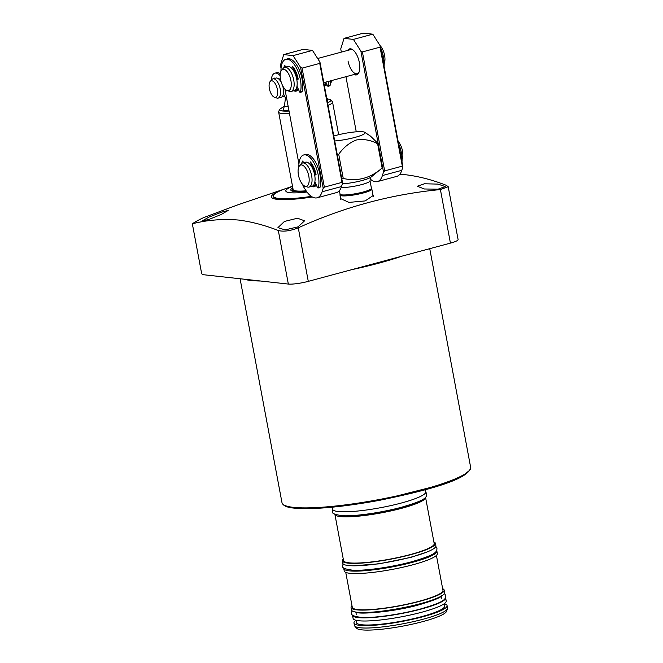 <?xml version="1.0" encoding="UTF-8"?>
<svg xmlns="http://www.w3.org/2000/svg" width="663" height="663" viewBox="0 0 663 663"><rect width="100%" height="100%" fill="white"/><g stroke="black" fill="none" stroke-linecap="round" stroke-linejoin="round"><path stroke-width="0.99" d="M209.077 217.05L221.74 212.11L228.105 210.486L221.21 214.481L208.613 219.561L202.157 220.903L209.077 217.05M312.298 196.986A50.106 7.707 169.4 0 1 277.399 199.372A50.106 7.707 169.4 0 1 286.068 188.466L237.677 204.884L203.806 217.539A140.846 21.672 -10.6 0 0 192.336 223.787L201.651 273.579L202.48 274.615L288.339 284.062L278.319 230.525C264.777 225.205 251.509 221.715 238.514 220.05C222.536 218.757 207.146 220 192.336 223.787M399.772 174.328L406.502 174.85C419.488 176.515 432.757 180.004 446.307 185.325L448.213 186.726L440.406 189.577C391.651 194.16 344.271 206.906 298.267 227.823C290.22 230.964 283.573 231.868 278.319 230.525M284.444 221.442L297.496 218.226L304.582 220.812L298.068 226.845L284.999 229.904L277.954 227.608L284.444 221.442M424.428 183.775L438.044 184.107L445.205 186.576L438.052 189.179L424.436 188.988L417.251 186.245L424.428 183.775M372.863 194.582L373.277 195.461L365.131 200.93L348.97 202.397L340.368 198.502L340.434 197.466M339.506 191.193A48.109 7.401 169.4 0 1 338.652 191.408M311.867 196.729A48.109 7.401 169.4 0 1 279.123 198.908A48.109 7.401 169.4 0 1 273.396 196.579L273.313 196.157A48.109 7.401 169.4 0 1 287.419 188.002L292.516 186.27M371.413 188.184L371.802 188.996A16.202 2.495 169.4 0 1 371.835 189.096A16.202 2.495 169.4 0 1 363.515 192.916A16.202 2.495 169.4 0 1 339.978 195.055A16.202 2.495 169.4 0 1 339.97 194.955L340.044 194.06M371.388 188.143A15.953 2.453 169.4 0 1 371.421 188.234A15.953 2.453 169.4 0 1 363.233 191.997A15.953 2.453 169.4 0 1 340.053 194.11L339.406 190.637M333.787 136.023A19.94 3.066 169.4 0 1 336.116 135.36A19.94 3.066 169.4 0 1 364.758 132.293A19.94 3.066 169.4 0 1 354.854 137.423A19.94 3.066 169.4 0 1 334.716 140.962M337.243 154.479A31.783 4.89 -10.6 0 0 338.727 154.28L343.252 178.455A31.783 4.89 -10.6 0 1 341.768 178.645M342.34 183.85A18.448 2.834 -10.6 0 0 371.164 177.021L382.485 167.722A31.783 4.89 -10.6 0 1 382.145 167.988L377.628 143.813C370.957 140.108 363.904 138.832 356.479 139.968C349.401 142.711 343.484 147.484 338.727 154.28M377.628 143.813A31.783 4.89 -10.6 0 0 378.051 143.481L382.576 167.648A31.783 4.89 -10.6 0 1 382.485 167.722M364.758 132.293L370.443 136.089L378.051 143.481M382.145 167.988C370.476 178.214 357.514 181.703 343.252 178.455M339.572 191.516A50.106 7.707 169.4 0 1 338.014 191.897M448.213 186.726L458.1 239.592A14.959 2.304 169.4 0 1 450.426 243.114L308.287 281.361A14.959 2.304 169.4 0 1 288.339 284.062M311.328 196.381A48.109 7.401 169.4 0 1 273.313 196.157M306.986 192.021A34.899 5.37 169.4 0 1 292.532 186.361M292.98 188.723A28.061 4.318 -10.6 0 0 292.557 189.336A28.061 4.318 -10.6 0 0 306.182 190.911M306.107 190.803A27.423 4.218 169.4 0 1 293.145 189.626L278.642 112.146A27.423 4.218 169.4 0 1 278.684 111.749L279.546 109.354A26.122 4.019 169.4 0 0 282.62 110.994A26.122 4.019 169.4 0 0 289.035 111.052M306.389 191.201A29.794 4.583 169.4 0 1 290.817 190.057A29.794 4.583 169.4 0 1 292.814 187.861M289.491 113.481A27.423 4.218 169.4 0 1 281.908 113.472A27.423 4.218 169.4 0 1 278.642 112.146M327.58 102.84A26.122 4.019 169.4 0 0 330.704 99.782L332.37 101.704A27.423 4.218 169.4 0 1 332.553 102.061A27.423 4.218 169.4 0 1 328.052 105.376M288.239 106.818L284.328 106.254M285.496 97.676L284.452 105.931M284.402 95.803A9.97 4.459 74.9 0 1 283.084 96.781A9.97 4.459 74.9 0 1 282.305 96.839A9.97 4.459 74.9 0 1 282.048 96.798M324.688 85.32A9.97 4.459 -105.1 0 0 324.945 85.37A9.97 4.459 -105.1 0 0 325.724 85.312A9.97 4.459 -105.1 0 0 326.892 84.524M270.197 81.466L271.813 79.601A9.97 4.459 74.9 0 1 272.949 78.856A9.97 4.459 74.9 0 1 273.728 78.806A9.97 4.459 74.9 0 1 280.043 88.162A9.97 4.459 74.9 0 1 278.129 98.116A9.97 4.459 74.9 0 1 277.349 98.174A9.97 4.459 74.9 0 1 276.778 98.041L274.441 97.246A8.536 3.812 74.9 0 1 269.7 90.06A8.536 3.812 74.9 0 1 270.197 81.466A8.536 3.812 74.9 0 1 271.83 80.778A8.536 3.812 74.9 0 1 277.391 89.505A8.536 3.812 74.9 0 1 274.938 97.353A8.536 3.812 74.9 0 1 274.441 97.246M272.949 78.856L275.957 78.052A9.97 4.459 74.9 0 1 276.736 77.994A9.97 4.459 74.9 0 1 281.361 82.568M324.348 85.585A9.97 4.459 -105.1 0 0 326.088 82.038M282.554 85.494A9.97 4.459 74.9 0 1 281.145 97.304L278.129 98.116M330.414 82.908A9.97 4.459 -105.1 0 0 331.044 80.704M330.406 83.14L331.483 81.897A8.536 3.812 -105.1 0 0 332.254 80.38M298.01 88.436A12.464 5.569 74.9 0 1 296.079 90.11A12.464 5.569 74.9 0 1 295.101 90.185A12.464 5.569 74.9 0 1 295.052 90.176M281.618 70.162L283.234 68.306A12.464 5.569 74.9 0 1 284.642 67.377A12.464 5.569 74.9 0 1 285.62 67.303A12.464 5.569 74.9 0 1 293.518 79.005A12.464 5.569 74.9 0 1 291.123 91.444A12.464 5.569 74.9 0 1 290.145 91.519A12.464 5.569 74.9 0 1 289.433 91.353L287.104 90.549A11.022 4.923 74.9 0 1 280.971 81.267A11.022 4.923 74.9 0 1 281.618 70.162A11.022 4.923 74.9 0 1 283.723 69.283A11.022 4.923 74.9 0 1 290.908 80.563A11.022 4.923 74.9 0 1 287.734 90.698A11.022 4.923 74.9 0 1 287.104 90.549M284.642 67.377L287.659 66.565A12.464 5.569 74.9 0 1 288.637 66.491A12.464 5.569 74.9 0 1 296.535 78.193A12.464 5.569 74.9 0 1 294.14 90.632L291.123 91.444M293.502 69.723A10.094 4.508 74.9 0 1 297.588 78.657L296.684 78.897L297.604 78.648M384.175 63.582A11.022 4.923 -105.1 0 0 380.04 45.565M315.911 184.074A12.464 5.569 74.9 0 1 313.972 185.748A12.464 5.569 74.9 0 1 313.002 185.822A12.464 5.569 74.9 0 1 312.953 185.814M299.51 165.8L301.126 163.935A12.464 5.569 74.9 0 1 302.543 163.007A12.464 5.569 74.9 0 1 303.513 162.941A12.464 5.569 74.9 0 1 311.419 174.642A12.464 5.569 74.9 0 1 309.016 187.082A12.464 5.569 74.9 0 1 308.046 187.148A12.464 5.569 74.9 0 1 307.334 186.991L304.997 186.187A11.022 4.923 74.9 0 1 298.872 176.905A11.022 4.923 74.9 0 1 299.51 165.8A11.022 4.923 74.9 0 1 301.624 164.921A11.022 4.923 74.9 0 1 308.809 176.192A11.022 4.923 74.9 0 1 305.635 186.336A11.022 4.923 74.9 0 1 304.997 186.187M302.543 163.007L305.56 162.195A12.464 5.569 74.9 0 1 306.53 162.128A12.464 5.569 74.9 0 1 314.436 173.83A12.464 5.569 74.9 0 1 312.033 186.27L309.016 187.082M311.403 165.36A10.094 4.508 74.9 0 1 315.489 174.286L314.585 174.535L315.497 174.286M402.068 159.219A11.022 4.923 -105.1 0 0 398.131 141.401M354.075 74.505A13.459 6.017 -105.1 0 0 358.965 72.366A13.459 6.017 -105.1 0 0 359.354 62.579A13.459 6.017 -105.1 0 0 352.898 49.841A13.459 6.017 -105.1 0 0 347.594 50.438M348.034 61.004A12.464 5.569 -105.1 0 0 357.133 73.684A12.464 5.569 -105.1 0 0 359.164 71.828M356.255 131.813L345.937 76.701M341.337 52.12L340.741 48.913L344.039 38.363L353.412 39.399L360.879 51.126L383.512 172.04L382.41 175.546A24.929 11.138 74.9 0 1 377.404 181.587A24.929 11.138 74.9 0 1 370.078 178.911M353.412 39.399L372.788 34.178L363.423 33.15L344.039 38.363M377.404 181.587L396.789 176.375A24.929 11.138 -105.1 0 0 401.795 170.333L382.41 175.546M383.512 172.04L384.656 170.897L402.317 166.14L402.889 166.827L401.795 170.333M360.879 51.126L362.388 51.913L384.656 170.897M372.788 34.178L380.264 45.913L380.048 47.164L362.388 51.913M353.346 50.206A12.464 5.569 -105.1 0 0 350.652 49.617L317.643 58.493M380.264 45.913L402.889 166.827M380.048 47.164L402.317 166.14M293.775 90.732A13.459 6.017 -105.1 0 0 298.358 89.215M296.079 90.11L296.833 89.911A12.464 5.569 -105.1 0 0 298.251 88.975M311.668 186.369A13.459 6.017 -105.1 0 0 316.259 184.853M313.972 185.748L314.726 185.549A12.464 5.569 -105.1 0 0 316.152 184.604M281.046 68.388L280.441 65.131L283.739 54.59L293.112 55.617L300.579 67.353L323.204 188.267L322.11 191.773A24.929 11.138 74.9 0 1 317.105 197.814A24.929 11.138 74.9 0 1 305.552 189.95L303.066 186.054L302.809 184.645M298.947 164.018L284.908 89.008M293.112 55.617L312.488 50.405L303.124 49.377L283.739 54.59M317.105 197.814L336.489 192.602A24.929 11.138 -105.1 0 0 341.495 186.56L322.11 191.773M323.204 188.267L324.356 187.123L342.017 182.366L342.589 183.054L341.495 186.56M300.579 67.353L302.088 68.14L324.356 187.123M312.488 50.405L319.964 62.14L319.748 63.391L302.088 68.14M319.964 62.14L342.589 183.054M319.748 63.391L342.017 182.366M271.283 80.215A14.959 6.68 74.9 0 1 274.88 73.179A14.959 6.68 74.9 0 1 280.176 75.698M280.292 73.734A14.959 6.68 -105.1 0 0 276.604 72.715L274.88 73.179M286.184 95.828A14.959 6.68 74.9 0 1 285.952 97.295A1.243 0.555 74.9 0 1 285.678 97.693A1.243 0.555 74.9 0 1 284.957 97.038L283.424 93.649M274.598 78.416L274.109 77.919A11.47 5.122 -105.1 0 0 273.736 78.648M280.532 79.336A11.47 5.122 -105.1 0 0 279.91 78.557L279.513 79.759M283.217 88.113L284.062 88.005M328.715 81.334A14.959 6.68 74.9 0 1 328.376 85.875A1.243 0.555 74.9 0 1 328.102 86.273A1.243 0.555 74.9 0 1 327.389 85.618L326.005 82.56M328.102 86.273L329.826 85.809A1.243 0.555 -105.1 0 0 330.099 85.411A14.959 6.68 -105.1 0 0 330.431 80.869M401.993 162.021A19.94 8.909 -105.1 0 0 401.397 152.871A19.94 8.909 -105.1 0 0 398.521 143.465M314.875 181.795L317.386 187.339A1.243 0.555 -105.1 0 0 318.099 187.985L319.823 187.53A1.243 0.555 -105.1 0 0 320.088 187.165A19.94 8.909 -105.1 0 0 319.997 174.775A19.94 8.909 -105.1 0 0 305.444 154.487L303.72 154.951A19.94 8.909 -105.1 0 0 298.864 166.827M318.099 187.985A1.243 0.555 -105.1 0 0 318.364 187.621A19.94 8.909 -105.1 0 0 318.273 175.239A19.94 8.909 -105.1 0 0 303.72 154.951M309.853 164.175L310.359 161.888A15.456 6.903 74.9 0 1 316.069 174.502L315.928 174.982L314.643 174.841M303.927 185.623A19.94 8.909 -105.1 0 0 304.168 186.063A1.243 0.555 -105.1 0 0 304.789 186.527A1.243 0.555 -105.1 0 0 305.046 186.204M301.665 163.438A15.456 6.903 74.9 0 1 302.684 161.043L303.695 162.7M315.538 174.286L316.036 174.336M311.602 163.479L311.436 165.22L310.831 165.377M384.092 66.391A19.94 8.909 -105.1 0 0 383.504 57.233A19.94 8.909 -105.1 0 0 380.62 47.827M296.983 86.165L299.485 91.701A1.243 0.555 -105.1 0 0 300.206 92.356L301.922 91.892A1.243 0.555 -105.1 0 0 302.195 91.527A19.94 8.909 -105.1 0 0 302.096 79.137A19.94 8.909 -105.1 0 0 287.551 58.85L285.828 59.314A19.94 8.909 -105.1 0 0 280.971 71.19M300.206 92.356A1.243 0.555 -105.1 0 0 300.472 91.991A19.94 8.909 -105.1 0 0 300.372 79.601A19.94 8.909 -105.1 0 0 285.828 59.314M291.96 68.538L292.458 66.25A15.456 6.903 74.9 0 1 298.168 78.872L298.068 79.345L296.742 79.204M286.026 89.994A19.94 8.909 -105.1 0 0 286.275 90.425A1.243 0.555 -105.1 0 0 286.888 90.889A1.243 0.555 -105.1 0 0 287.145 90.566M283.764 67.808A15.456 6.903 74.9 0 1 284.783 65.405L285.803 67.062M297.646 78.648L298.135 78.698M293.701 67.841L293.543 69.582L292.93 69.748M332.287 507.187L332.669 509.25A47.363 7.285 -10.6 0 0 401.48 502.985A47.363 7.285 -10.6 0 0 425.787 491.822L425.397 489.766M340.094 515.549A43.501 6.696 -10.6 0 0 400.659 508.115A43.501 6.696 -10.6 0 0 421.138 500.383M425.547 497.341A46.12 7.094 169.4 0 1 425.555 497.383A46.12 7.094 169.4 0 1 401.886 508.248A46.12 7.094 169.4 0 1 334.898 514.347A46.12 7.094 169.4 0 1 334.89 514.314M334.898 514.347L343.55 560.591A46.12 7.094 -10.6 0 0 410.538 554.492A46.12 7.094 -10.6 0 0 434.207 543.627L425.555 497.383M433.909 541.994A47.363 7.285 169.4 0 1 435.434 543.395A47.363 7.285 169.4 0 1 411.126 554.558A47.363 7.285 169.4 0 1 342.323 560.823A47.363 7.285 169.4 0 1 343.243 558.959M342.323 560.823L342.779 563.243A47.363 7.285 -10.6 0 0 411.582 556.978A47.363 7.285 -10.6 0 0 435.889 545.815L435.434 543.395M361.086 570.163A43.501 6.696 -10.6 0 0 410.762 562.108A43.501 6.696 -10.6 0 0 421.32 558.892M436.627 550.588A47.363 7.285 169.4 0 1 436.884 551.144A47.363 7.285 169.4 0 1 412.577 562.307A47.363 7.285 169.4 0 1 343.774 568.572A47.363 7.285 169.4 0 1 343.815 567.959M343.774 568.572L344.23 570.992A47.363 7.285 -10.6 0 0 413.032 564.727A47.363 7.285 -10.6 0 0 437.34 553.564L436.884 551.144M345.755 572.393L352.293 607.325A46.12 7.094 -10.6 0 0 419.289 601.225A46.12 7.094 -10.6 0 0 442.959 590.352L436.42 555.428M442.652 588.719A47.363 7.285 169.4 0 1 444.177 590.128A47.363 7.285 169.4 0 1 419.87 601.283A47.363 7.285 169.4 0 1 351.067 607.548A47.363 7.285 169.4 0 1 351.987 605.692M351.067 607.548L351.523 609.968A47.363 7.285 -10.6 0 0 420.325 603.703A47.363 7.285 -10.6 0 0 444.633 592.548L444.177 590.128M445.553 597.628A47.363 7.285 169.4 0 1 445.627 597.869A47.363 7.285 169.4 0 1 421.32 609.032A47.363 7.285 169.4 0 1 352.517 615.297A47.363 7.285 169.4 0 1 352.501 615.04M352.517 615.297L353.106 618.446A47.363 7.285 -10.6 0 0 421.908 612.181A47.363 7.285 -10.6 0 0 446.224 601.018L445.627 597.869M356.421 622.59A44.869 6.903 -10.6 0 0 421.602 616.648A44.869 6.903 -10.6 0 0 444.633 606.081L444.202 603.769A47.363 7.285 169.4 0 1 447.077 605.617A47.363 7.285 169.4 0 1 422.77 616.781A47.363 7.285 169.4 0 1 353.967 623.046A47.363 7.285 169.4 0 1 355.99 620.295L356.421 622.59M353.967 623.046L354.423 625.466A47.363 7.285 -10.6 0 0 354.73 626.071A47.363 7.285 -10.6 0 0 360.059 627.762A47.363 7.285 -10.6 0 0 423.226 619.201A47.363 7.285 -10.6 0 0 447.467 608.717A47.363 7.285 -10.6 0 0 447.533 608.037L447.077 605.617M354.73 626.071L356.586 628.209A45.921 7.069 -10.6 0 0 361.758 629.85A45.921 7.069 -10.6 0 0 411.217 624.405A45.921 7.069 -10.6 0 0 446.506 611.385L447.467 608.717M260.708 281.021A95.978 14.768 169.4 0 1 250.962 280.49A95.978 14.768 169.4 0 1 244.059 279.189M293.419 507.352A95.978 14.768 -10.6 0 0 400.9 495.054A95.978 14.768 -10.6 0 0 470.664 467.39C469.097 479.465 427.444 490.413 379.824 500.267C342.125 507.145 313.566 509.756 294.165 508.115C287.087 507.543 283.026 505.736 281.99 502.695A95.978 14.768 -10.6 0 0 293.419 507.352M294.455 508.09L323.196 507.949L380.123 500.2L443.141 484.255L461.945 476.415L469.487 470.44M371.164 177.021C370.692 176.739 370.319 177.991 370.029 180.8A15.953 2.453 169.4 0 1 361.841 184.554A15.953 2.453 169.4 0 1 341.172 187.488M450.426 243.114L440.406 189.577M308.287 281.361L298.267 227.823M401.853 256.183A95.978 14.768 169.4 0 1 351.862 269.634M326.793 98.654L327.34 98.704L327.505 102.467M288.969 110.721L282.952 110.655L284.369 106.188M286.433 97.163L285.952 97.295M280.839 80.737L280.366 80.861M283.822 87.665L283.167 87.847L283.83 87.673M330.099 85.411L328.376 85.875M318.364 187.621L320.088 187.165M300.472 91.991L302.195 91.527M281.99 502.695L240.081 278.75M340.807 199.472L339.978 195.055M371.421 188.234L370.029 180.8M373.194 196.389L371.835 189.096M470.664 467.39L429.74 248.683M292.557 189.336L291.952 191.01M330.704 99.782L326.793 98.63M338.66 134.713L332.553 102.061M284.386 106.163L279.546 109.354M283.084 96.781L284.651 96.359M325.724 85.312L327.083 84.947M323.801 82.651L357.133 73.684M285.678 97.693L286.491 97.469M305.452 186.344L304.789 186.527M287.56 90.707L286.888 90.889M332.751 509.499L332.511 511.513C331.459 513.311 334.89 514.72 342.812 515.739C355.559 516.402 382.253 512.499 401.687 507.195C425.298 500.3 426.723 497.714 426.748 493.877L425.803 492.087M427.237 551.914L410.728 557.417L379.195 563.84L353.039 565.804M343.036 563.799L342.713 566.011C341.66 567.81 345.091 569.219 353.014 570.238C365.761 570.909 392.446 567.006 411.88 561.702C435.492 554.798 436.925 552.213 436.95 548.376L435.848 546.428M355.915 612.43L356.313 614.584M441.425 596.427L441.831 598.581M441.475 595.88C440.912 597.537 433.61 600.463 419.571 604.648C394.609 611.999 356.487 614.899 355.675 611.941M352.02 610.772L351.556 613.25C350.495 615.049 353.934 616.457 361.849 617.477C374.595 618.14 401.289 614.236 420.723 608.932C444.334 602.037 445.76 599.451 445.793 595.614L444.459 593.468"/></g></svg>
